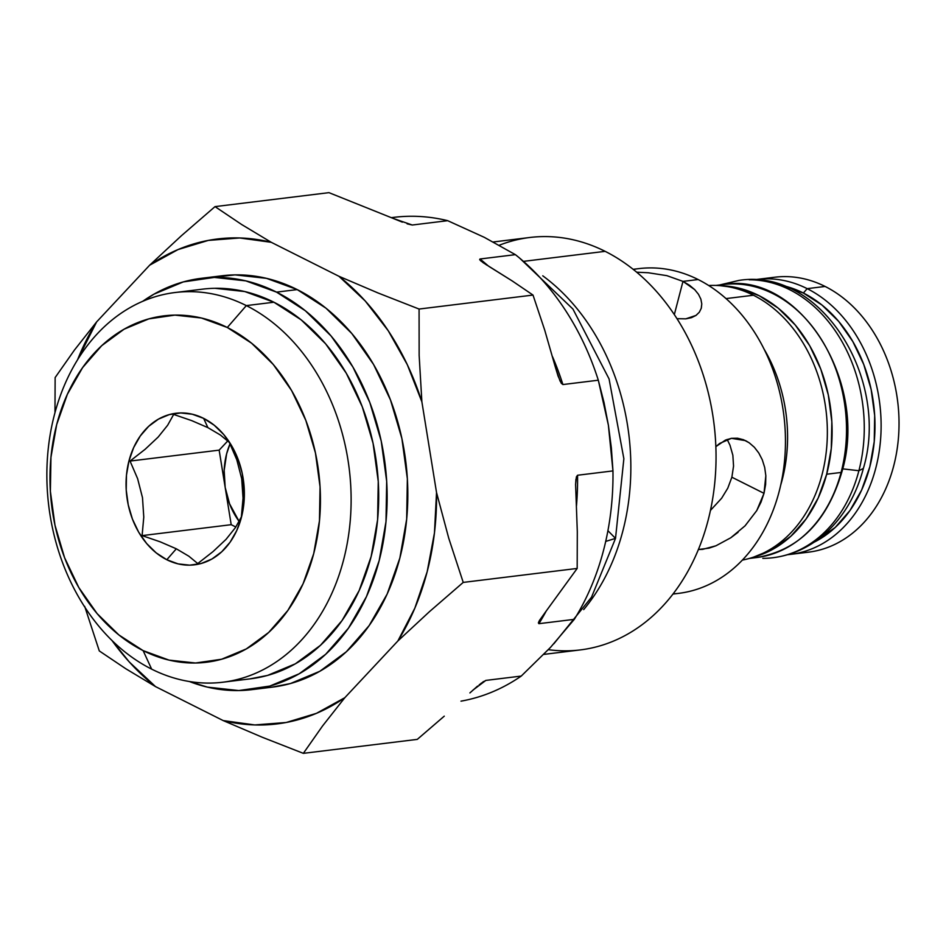 <?xml version="1.0" encoding="UTF-8"?>
<svg xmlns="http://www.w3.org/2000/svg" width="946" height="946" viewBox="0 0 946 946"><rect width="100%" height="100%" fill="white"/><g stroke="black" fill="none" stroke-linecap="round" stroke-linejoin="round"><path stroke-width="1.42" d="M222.889 682.208L250.454 678.826A196.307 151.372 -97 0 0 378.223 511.845A196.307 151.372 -97 0 0 273.902 302.223L246.338 305.605A196.307 151.372 83 0 1 350.647 515.215A196.307 151.372 83 0 1 222.889 682.208A196.307 151.372 83 0 1 151.644 669.129A196.307 151.372 -97 0 0 343.575 559.937A196.307 151.372 -97 0 0 246.338 305.605L227.3 327.493A174.49 134.557 83 0 1 313.729 553.564A174.49 134.557 83 0 1 143.13 650.623L118.865 634.932L97.142 613.635L78.814 587.549L64.576 557.691L54.974 525.184L50.375 491.281L50.954 457.308L56.689 424.553L67.379 394.269L82.586 367.627L101.73 345.657L124.092 329.196L148.806 318.885L174.915 315.101L201.415 318.01L227.3 327.493L251.553 343.185L273.276 364.482L291.605 390.556L305.842 420.426L315.444 452.933L320.055 486.823L319.464 520.808L313.729 553.564L303.051 583.848L287.844 610.477L268.688 632.448L246.327 648.909L221.624 659.232L195.515 663.004L169.003 660.107L143.13 650.623L151.644 669.129L143.13 650.623A174.49 134.557 83 0 1 56.689 424.553A174.49 134.557 83 0 1 227.3 327.493L246.338 305.605L273.902 302.223A196.307 151.372 -97 0 0 202.669 289.145L175.105 292.527A196.307 151.372 83 0 1 246.338 305.605A196.307 151.372 -97 0 0 54.407 414.797A196.307 151.372 -97 0 0 151.644 669.129A196.307 151.372 83 0 1 47.335 459.52A196.307 151.372 83 0 1 175.105 292.527M239.137 521.435A65.44 50.457 83 0 1 225.172 487.415A65.44 50.457 83 0 1 230.032 443.84L226.614 453.879L224.167 470.387L225.172 487.415L231.202 524.687L235.826 527.017L231.202 524.687L142.101 535.613L143.78 517.107L142.491 497.691L137.631 478.7L130.051 461.069L145.14 449.279L158.171 437.052L167.643 425.251L173.662 414.443L191.778 420.651L207.884 427.627L220.418 435.03L229.31 442.373L236.796 459.768L241.703 478.735L243.039 498.164L241.36 516.93L235.436 527.596L226.023 539.374L213.027 551.601L197.749 563.544L188.857 556.213L197.749 563.544L213.027 551.601L226.023 539.374L235.436 527.596L241.36 516.93L243.039 498.164L242.826 488.467L241.703 478.735L236.796 459.768L229.31 442.373L220.418 435.03L207.884 427.627L203.626 418.369A76.342 58.865 83 0 1 241.431 517.285A76.342 58.865 83 0 1 166.803 559.736L176.323 548.798L188.857 556.213L176.323 548.798L166.803 559.736A76.342 58.865 83 0 1 128.987 460.832A76.342 58.865 83 0 1 203.626 418.369L207.884 427.627L191.778 420.651L173.662 414.443L167.643 425.251L158.171 437.052L145.14 449.279L130.051 461.069L137.631 478.7L142.491 497.691L143.78 517.107L142.101 535.613L160.217 541.833L176.323 548.798L160.217 541.833L142.101 535.613L231.202 524.687L219.153 450.142L227.773 440.931L219.153 450.142L225.172 487.415L229.571 503.804L239.125 521.435M166.803 559.736L178.12 563.887L189.72 565.164L201.143 563.509L211.951 558.991L221.731 551.79L230.115 542.176L236.76 530.529L241.431 517.285L243.95 502.953L244.198 488.077L242.188 473.248L237.99 459.035L231.758 445.968L223.741 434.557L214.234 425.239L203.626 418.369L192.298 414.23L180.71 412.953L169.287 414.608L158.467 419.113L148.688 426.315L140.315 435.929L133.658 447.588L128.987 460.832L126.468 475.164L126.22 490.028L128.23 504.857L132.428 519.082L138.66 532.149L146.677 543.56L156.185 552.878L166.803 559.736M249.768 678.909L267.517 675.432L295.318 663.832L320.469 645.314L342.014 620.588L359.125 590.623L371.139 556.555L377.608 519.709L378.258 481.479L373.079 443.343L362.271 406.78L346.248 373.173L325.637 343.836L301.206 319.878L273.902 302.223L244.789 291.557L214.979 288.294M130.051 461.069L219.153 450.142L130.051 461.069M262.077 687.955A207.209 159.779 -97 0 0 272.46 687.115A207.209 159.779 -97 0 0 407.324 510.852A207.209 159.779 -97 0 0 297.21 289.594L276.539 292.125A207.209 159.779 83 0 1 386.642 513.382A207.209 159.779 83 0 1 251.778 689.658A207.209 159.779 83 0 1 189.33 681.498L207.316 687.103L238.794 690.556L269.799 686.075L299.137 673.812L325.696 654.265L348.435 628.179L366.492 596.548L379.18 560.588L385.992 521.684L386.689 481.337L381.226 441.084L369.815 402.488L352.905 367.024L331.135 336.043L305.345 310.761L276.539 292.125L245.806 280.867L214.328 277.415L183.323 281.908L153.985 294.159L142.704 301.325A207.209 159.779 83 0 1 201.344 278.313A207.209 159.779 83 0 1 276.539 292.125L297.21 289.594L266.476 278.337L235.01 274.884L211.727 277.485M271.727 687.21L290.469 683.532L319.819 671.282L346.366 651.735L369.106 625.649L387.174 594.017L399.851 558.057L406.674 519.153L407.359 478.806L401.896 438.554L390.485 399.957L373.575 364.482L351.806 333.512L326.027 308.219L297.21 289.594A207.209 159.779 -97 0 0 222.014 275.783L201.344 278.313M685.826 318.837L676.993 318.684L685.826 318.837L696.02 315.408L691.491 317.655L685.826 318.837M699.307 312.239L696.02 315.408L699.307 312.239L701.246 308.325L699.307 312.239M672.973 594.053L678.589 593.367A163.587 126.149 -97 0 0 785.062 454.21A163.587 126.149 -97 0 0 698.136 279.531L682.977 281.388L674.332 314.592L682.977 281.388L694.683 289.606L698.503 294.324L700.868 299.137L701.778 303.891L701.353 307.923M745.59 440.647L731.447 438.329L719.705 443.414L715.862 446.63L725.476 440.079L731.447 438.329L737.549 438.223L743.521 439.736L749.22 442.811L754.364 447.269L758.787 453.004L762.275 459.756L764.687 467.43L765.834 475.696L765.621 484.458L764.001 493.339L731.873 477.21L733.552 466.082L732.854 455.227L729.981 445.211L732.854 455.227L733.552 466.082L731.873 477.21L727.781 488.171L721.644 498.235L710.458 510.402L721.644 498.235L727.781 488.171L731.873 477.21L764.001 493.339L756.729 510.627L745.07 525.822L730.797 537.766L715.933 545.795L702.571 549.378L698.396 549.508L708.956 548.172L715.933 545.795L730.797 537.766L738.117 532.267M790.631 554.356L808.558 552.157A138.506 106.803 -97 0 0 898.7 434.344A138.506 106.803 -97 0 0 825.101 286.449L807.186 288.648A138.506 106.803 83 0 1 880.785 436.532A138.506 106.803 83 0 1 790.631 554.356A138.506 106.803 83 0 1 787.782 554.663A138.506 106.803 -97 0 0 880.655 438.376A138.506 106.803 -97 0 0 807.186 288.648L803.379 293.024A134.143 103.433 83 0 1 874.825 418.369A134.143 103.433 83 0 1 813.998 542.259L835.2 527.454L849.922 510.568L861.605 490.087L869.823 466.816L874.234 441.628L874.683 415.507L871.148 389.456L863.757 364.47L852.807 341.506L838.724 321.451L822.027 305.085L803.379 293.024L807.186 288.648A138.506 106.803 -97 0 0 754.08 279.815A138.506 106.803 83 0 1 756.918 279.413A138.506 106.803 83 0 1 807.186 288.648L825.101 286.449A138.506 106.803 83 0 1 898.239 440.103A138.506 106.803 83 0 1 799.536 552.771M753.43 295.235A138.506 106.803 83 0 1 827.206 439.571A138.506 106.803 83 0 1 742.374 560.091A138.506 106.803 -97 0 0 827.206 439.571A138.506 106.803 -97 0 0 753.43 295.235L726.043 298.593L753.43 295.235A138.506 106.803 -97 0 0 708.708 285.515A138.506 106.803 83 0 1 753.43 295.235M764.072 349.121A138.506 106.803 83 0 1 780.734 484.991M698.503 294.324L694.683 289.606L689.48 285.254L682.977 281.388L666.895 275.664L648.317 272.755L636.682 272.188L648.317 272.755L666.895 275.664L682.977 281.388L698.136 279.531A163.587 126.149 83 0 1 784.813 457.734A163.587 126.149 83 0 1 673.103 593.887M754.364 447.269L758.787 453.004L762.275 459.756L764.687 467.43L765.834 475.696L764.001 493.339L760.998 502.172L756.729 510.627L745.07 525.822M701.778 303.891L701.246 308.325M543.808 654.396L580.324 649.914A207.753 160.205 -97 0 0 715.543 473.189A207.753 160.205 -97 0 0 605.144 251.34A207.753 160.205 83 0 1 713.473 493.434A207.753 160.205 83 0 1 548.337 649.689M499.311 245.227A207.753 160.205 83 0 1 605.144 251.34L524.321 261.262L605.144 251.34A207.753 160.205 -97 0 0 529.76 237.493L493.292 241.975M542.756 275.806A207.753 160.205 83 0 1 583.694 609.602A207.753 160.205 -97 0 0 542.756 275.806M149.657 265.199L178.014 249.578L208.297 240.414L239.669 237.966L271.254 242.306L338.952 276.291L365.239 300.994L388.227 330.722L407.288 364.648L421.881 401.837L436.532 492.535L434.462 532.87L427.166 571.762L414.845 608.136L397.864 640.986L344.817 697.699L316.461 713.331L286.177 722.496L254.805 724.943L223.221 720.592L155.522 686.607L129.235 661.916L111.959 640.466A244.293 188.372 83 0 0 155.522 686.607L125.759 668.716L155.522 686.607L223.221 720.592L262.267 737.253L303.347 753.347L322.503 726.031L344.817 697.699A244.293 188.372 83 0 1 223.221 720.592L262.267 737.253L303.347 753.347L417.281 739.382L444.265 716.157L417.281 739.382L303.347 753.347L322.503 726.031L344.817 697.699L397.864 640.986L429.389 611.719L463.233 582.405L448.735 538.191L436.532 492.535A244.293 188.372 83 0 1 397.864 640.986L429.389 611.719L463.233 582.405L577.178 568.44L545.263 612.346L577.178 568.44L577.308 531.735L577.178 568.44L463.233 582.405L448.735 538.191L436.532 492.535L421.881 401.837L419.149 355.377L419.078 309.046L378.175 293.024L338.952 276.291A244.293 188.372 83 0 1 421.881 401.837L419.149 355.377L419.078 309.046L533.012 295.069L544.719 330.13L555.042 366.067L544.719 330.13L533.012 295.069L512.2 280.927L533.012 295.069L419.078 309.046L378.175 293.024L338.952 276.291L271.254 242.306L241.608 224.486L215.026 206.618L181.431 235.708L149.657 265.199A244.293 188.372 83 0 1 271.254 242.306L241.608 224.486L215.026 206.618L328.971 192.653L393.264 218.455L328.971 192.653L215.026 206.618L181.431 235.708L149.657 265.199L96.61 321.924L74.45 350.044L55.14 377.56L54.974 412.681L55.14 377.56L74.45 350.044L96.61 321.924L149.657 265.199M77.548 359.835L96.61 321.924A244.293 188.372 83 0 0 77.548 359.823M84.691 606.374L99.295 650.931L125.759 668.716L99.295 650.931L84.691 606.374M489.437 266.725L512.2 280.927L483.122 262.681L479.657 259.701L479.977 259.003A244.293 188.372 83 0 1 488.621 266.24A244.293 188.372 83 0 0 479.977 259.003L515.381 254.651L479.977 259.003L481.1 261.155M575.594 484.423L577.308 531.735L575.594 484.423L576.398 476.879L577.557 475.247A244.293 188.372 83 0 1 576.469 505.803A244.293 188.372 83 0 0 577.557 475.247L612.961 470.907L577.557 475.247L575.925 479.326L575.582 485.002M469.902 692.921L477.588 686.087M407.111 223.835A244.293 188.372 83 0 1 412.279 225.018L407.135 223.847A244.293 188.372 83 0 1 412.279 225.018L447.683 220.678A244.293 188.372 -97 0 0 393.938 217.344L391.396 217.651M402.357 222.144L393.264 218.455L412.279 225.018L447.683 220.678L484.293 237.328L515.381 254.651A244.293 188.372 83 0 1 598.31 380.209A244.293 188.372 -97 0 0 515.381 254.651L484.293 237.328L447.683 220.678A244.293 188.372 83 0 0 391.443 217.675M558.116 376.212L555.042 366.067L560.067 381.072L562.905 384.549L598.31 380.209L562.905 384.549A244.293 188.372 83 0 0 552.547 356.748A244.293 188.372 83 0 1 562.905 384.549L561.285 383.272L557.974 375.822M486.8 265.117L480.533 260.658M538.889 623.686A244.293 188.372 83 0 0 546.019 611.412A244.293 188.372 83 0 1 538.889 623.686L574.293 619.346A244.293 188.372 -97 0 0 612.961 470.907A244.293 188.372 83 0 1 574.293 619.346L550.525 647.371L521.246 676.071L485.842 680.411A244.293 188.372 83 0 1 479.208 684.75A244.293 188.372 83 0 0 485.842 680.411L521.246 676.071A244.293 188.372 83 0 1 460.998 701.152A244.293 188.372 -97 0 0 521.246 676.071L550.525 647.371L574.293 619.346L538.889 623.686L538.853 621.628L545.263 612.346L539.598 620.269M472.953 690.119L485.842 680.411L480.875 683.438M482.98 681.9L483.595 681.487M608.42 425.345L598.31 380.209L604.033 402.606L608.396 425.215L611.364 448.026L612.961 470.907L608.373 425.085M765.941 278.81A138.506 106.803 83 0 1 825.101 286.449A138.506 106.803 -97 0 0 774.845 277.213L756.918 279.413M633.323 269.456A163.587 126.149 83 0 1 698.136 279.531A163.587 126.149 -97 0 0 638.775 268.629L633.158 269.314M782.519 285.515L803.379 293.024A134.143 103.433 83 0 0 782.519 285.515M729.981 445.211L727.155 439.417M745.696 440.706L749.22 442.811M553.836 643.788L591.534 597.186L615.515 538.392L605.712 541.408L615.515 538.392L607.923 530.694M858.897 470.718A139.701 107.726 83 0 1 762.819 558.353A139.701 107.726 -97 0 0 858.897 470.718L842.65 468.861L858.897 470.718A139.701 107.726 -97 0 0 749.173 279.78A139.701 107.726 83 0 1 858.897 470.718L863.379 468.424L858.897 470.718M733.304 283.93A137.525 106.047 83 0 1 841.077 472.456A3.276 0.958 14.8 0 0 841.834 472.054A3.276 0.958 -165.2 0 1 841.077 472.456A137.525 106.047 -97 0 0 723.205 284.533A137.525 106.047 -97 0 0 717.257 285.491M753.761 557.052L773.272 549.035L790.939 536.169L806.098 518.952L818.172 498.034L826.674 474.218L831.286 448.439L831.841 421.668L828.306 394.943L820.832 369.283L809.681 345.692L795.302 325.057L778.251 308.171L759.165 295.696L738.791 288.116L720.533 285.716A137.525 106.047 83 0 1 826.674 474.218L841.077 472.456L826.674 474.218A137.525 106.047 83 0 1 753.808 557.04M749.362 558.436L756.682 557.537A137.525 106.047 -97 0 0 841.077 472.456A137.525 106.047 83 0 1 793.694 543.572M538.345 622.965L539.681 620.127M538.853 621.628L539.646 620.186M272.46 687.115L251.778 689.658M615.515 538.392L623.863 458.727L609.07 378.932L572.945 309.07L519.614 258.092M773 557.726C791.116 555.397 807.482 548.219 822.121 536.205C842.177 519.212 855.929 496.615 863.379 468.424C890.221 378.908 821.093 267.257 738.992 280.406L719.575 284.983M715.886 285.432L723.205 284.533C799.488 270.923 869.22 382.491 841.834 472.066C827.076 521.743 798.684 550.229 756.682 557.537"/></g></svg>
